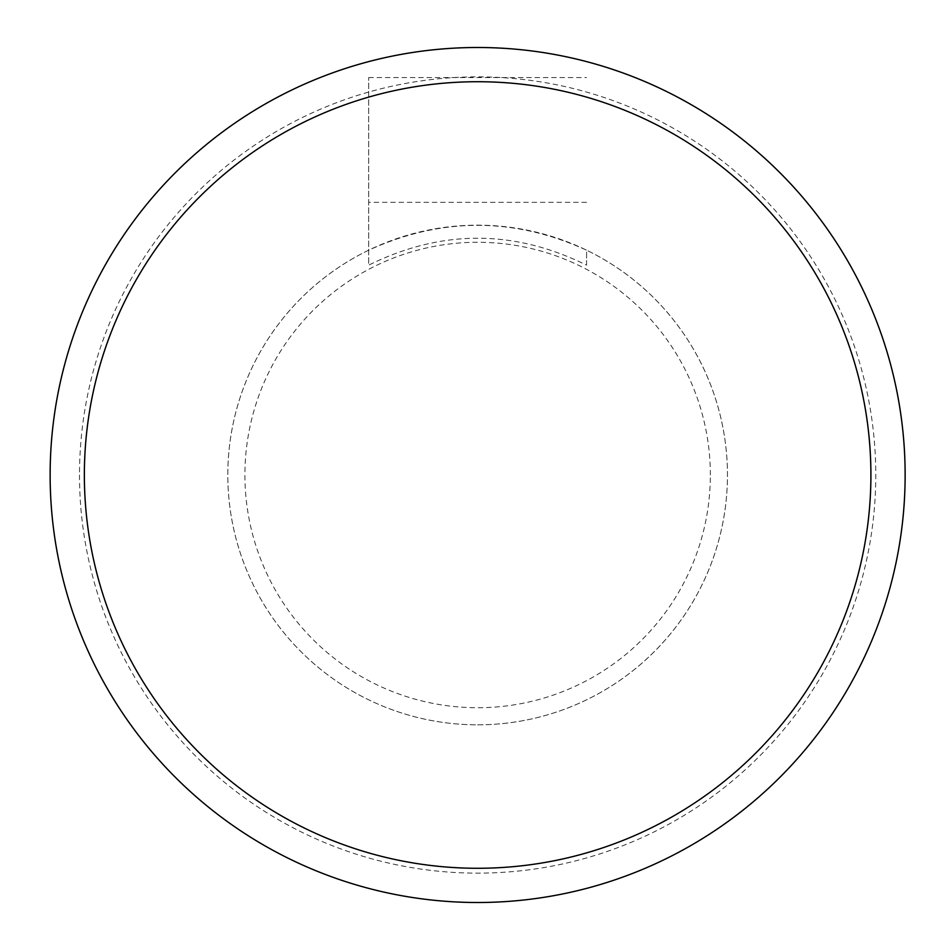 <?xml version="1.0" encoding="UTF-8"?>
<svg xmlns="http://www.w3.org/2000/svg" width="950" height="950" viewBox="0 0 950 950"><rect width="100%" height="100%" fill="white"/><g stroke="black" fill="none" stroke-linecap="round" stroke-linejoin="round"><path stroke-width="0.71" stroke-dasharray="4.75 3.56" d="M586.577 265.157L586.577 250.183A249.826 249.826 0 0 1 477.636 724.826A249.826 249.826 0 0 1 368.683 250.183C441.322 217.063 513.95 217.063 586.577 250.183L586.577 265.157C513.95 229.259 441.322 229.259 368.683 265.157L368.683 77.567L368.683 265.157M368.683 77.567L586.577 77.567M477.636 724.826A249.826 249.826 0 0 0 727.462 475A249.826 249.826 0 0 0 477.636 225.174A249.826 249.826 0 0 0 227.81 475A249.826 249.826 0 0 0 477.636 724.826M477.636 902.5A427.5 427.5 0 0 0 847.863 261.25A427.5 427.5 0 0 0 107.409 261.25A427.5 427.5 0 0 0 477.636 902.5M586.577 202.326L368.683 202.326M710.351 475A232.714 232.714 0 0 0 361.273 273.457A232.714 232.714 0 0 0 361.273 676.543A232.714 232.714 0 0 0 710.351 475M79.503 475A398.121 398.121 0 0 0 676.697 819.791A398.121 398.121 0 0 0 676.697 130.209A398.121 398.121 0 0 0 79.503 475"/><path stroke-width="1.43" d="M477.636 902.5A427.5 427.5 0 0 0 905.136 475A427.5 427.5 0 0 0 477.636 47.5A427.5 427.5 0 0 0 50.136 475A427.5 427.5 0 0 0 477.636 902.5M84.36 475A393.276 393.276 0 0 0 674.274 815.587A393.276 393.276 0 0 0 674.274 134.413A393.276 393.276 0 0 0 84.36 475"/></g></svg>
